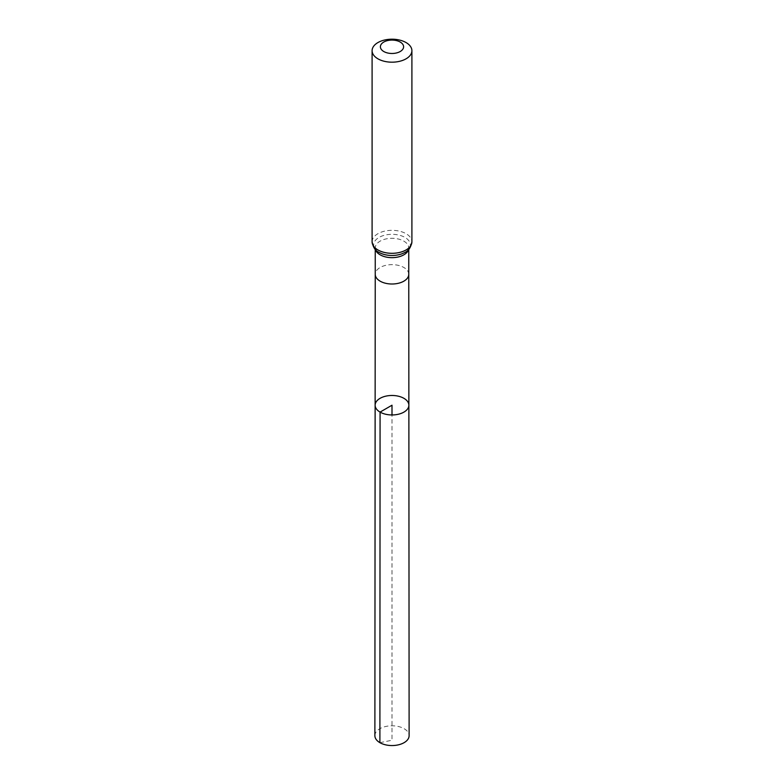 <?xml version="1.0" encoding="UTF-8"?>
<svg xmlns="http://www.w3.org/2000/svg" width="784" height="784" viewBox="0 0 784 784"><rect width="100%" height="100%" fill="white"/><g stroke="black" fill="none" stroke-linecap="round" stroke-linejoin="round"><path stroke-width="0.59" stroke-dasharray="3.92 2.94" d="M375.134 405.21A16.866 9.731 180 0 1 392 395.479A16.866 9.731 180 0 1 408.866 405.21M374.879 735.666A17.121 9.878 180 0 1 385.454 726.543A17.121 9.878 180 0 1 404.103 728.689A17.121 9.878 180 0 1 409.121 735.666M379.897 742.664L392 740.253L392 414.952M408.758 274.322L408.758 274.322A16.758 9.682 0 0 0 403.848 267.481A16.758 9.682 0 0 0 385.591 265.384A16.758 9.682 0 0 0 375.242 274.322L375.242 274.322M408.503 249.684A16.758 9.682 0 0 0 408.758 247.979A16.758 9.682 0 0 0 403.848 241.139A16.758 9.682 0 0 0 385.581 239.032A16.758 9.682 0 0 0 375.242 247.979A16.758 9.682 0 0 0 375.497 249.684M372.096 241.825A19.904 11.495 180 0 1 392 230.329A19.904 11.495 180 0 1 411.904 241.825M379.035 252.379A18.336 10.584 180 0 1 379.074 237.395A18.336 10.584 180 0 1 405.044 237.464A18.336 10.584 180 0 1 404.848 252.448C407.739 250.449 409.042 248.959 408.758 247.979L408.758 249.41M375.242 249.41L375.242 247.979C374.321 248.048 375.595 249.518 379.044 252.389L379.044 252.389"/><path stroke-width="1.18" d="M380.073 412.1A16.866 9.731 180 0 1 375.134 405.21A16.866 9.731 180 0 1 392 395.479A16.866 9.731 180 0 1 408.866 405.21A16.866 9.731 180 0 1 398.458 414.217A16.866 9.731 180 0 1 380.073 412.1A16.866 9.731 180 0 1 375.134 405.21L374.879 735.666A17.121 9.878 180 0 0 379.897 742.664A17.121 9.878 180 0 0 398.556 744.8A17.121 9.878 180 0 0 409.121 735.666L408.866 405.21A16.866 9.731 180 0 1 398.458 414.217A16.866 9.731 180 0 1 380.073 412.1M383.788 51.519A11.613 6.703 180 0 1 388.991 40.307A11.613 6.703 180 0 1 403.211 48.52A11.613 6.703 180 0 1 383.788 51.519M377.927 58.82A19.904 11.495 180 0 1 372.096 50.695A19.904 11.495 180 0 1 392 39.2A19.904 11.495 180 0 1 411.904 50.695A19.904 11.495 180 0 1 399.615 61.309A19.904 11.495 180 0 1 377.927 58.82M392 414.952L392 405.22L380.073 412.1L379.897 742.664M375.134 405.21L375.242 274.322A16.758 9.682 0 0 0 375.242 274.331A16.758 9.682 0 0 0 380.152 281.172A16.758 9.682 0 0 0 398.419 283.269A16.758 9.682 0 0 0 408.758 274.331A16.758 9.682 0 0 0 408.758 274.322L408.866 405.21M375.497 249.684A16.758 9.682 0 0 0 380.152 254.82A16.758 9.682 0 0 0 397.018 257.211A16.758 9.682 0 0 0 408.503 249.684M411.904 50.695L411.904 241.825A19.904 11.495 180 0 1 399.615 252.438A19.904 11.495 180 0 1 377.927 249.949A19.904 11.495 180 0 1 372.096 241.825C373.115 247.43 375.428 250.949 379.025 252.379A18.336 10.584 180 0 0 379.152 252.448L379.025 252.379M411.904 241.825C410.865 247.479 408.513 251.017 404.848 252.448A18.336 10.584 180 0 1 379.152 252.448L379.044 252.389M408.758 274.331L408.758 249.41M375.242 274.331L375.242 249.41M372.096 50.695L372.096 241.825"/></g></svg>
